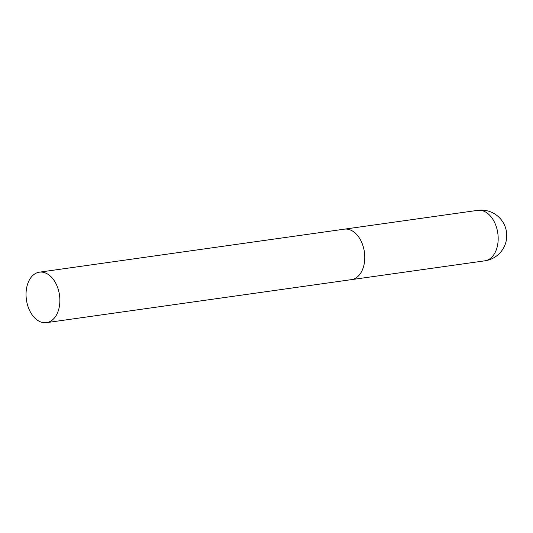 <?xml version="1.0" encoding="UTF-8"?>
<svg xmlns="http://www.w3.org/2000/svg" width="533" height="533" viewBox="0 0 533 533"><rect width="100%" height="100%" fill="white"/><g stroke="black" fill="none" stroke-linecap="round" stroke-linejoin="round"><path stroke-width="0.8" d="M352.38 279.459A25.484 16.703 82 0 1 351.427 279.638A25.484 16.703 -98 0 0 364.172 250.617A25.484 16.703 -98 0 0 344.311 229.17A25.484 16.703 82 0 1 364.299 251.343A25.484 16.703 82 0 1 352.38 279.459M343.359 229.35A25.484 16.703 82 0 1 344.311 229.17L477.708 210.355A25.484 16.703 82 0 1 497.575 231.802A25.484 16.703 82 0 1 485.776 260.644A25.484 16.703 82 0 1 484.83 260.824A25.484 25.484 0 0 0 506.35 231.075A25.484 25.484 0 0 0 477.708 210.355M59.263 293.623A25.484 16.703 -98 0 0 39.395 272.176A25.484 16.703 -98 0 0 26.65 301.198A25.484 16.703 -98 0 0 46.518 322.645A25.484 16.703 -98 0 0 59.263 293.623M46.518 322.645L484.83 260.824M344.311 229.17L39.395 272.176"/></g></svg>
